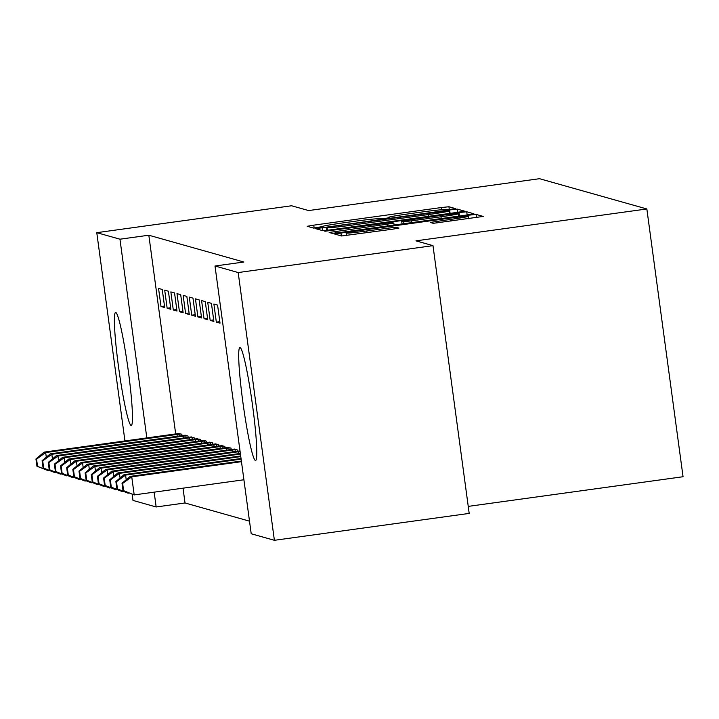<?xml version="1.0" encoding="UTF-8"?>
<svg xmlns="http://www.w3.org/2000/svg" width="719" height="719" viewBox="0 0 719 719"><rect width="100%" height="100%" fill="white"/><g stroke="black" fill="none" stroke-linecap="round" stroke-linejoin="round"><path stroke-width="1.08" d="M450.786 209.355L455.343 208.564L448.908 206.748L441.223 207.557L313.745 225.155L307.238 226.287L313.682 228.112L322.768 226.512A22.954 0.8 -7.7 0 1 322.678 226.458A22.954 0.8 -7.7 0 1 343.493 222.836L354.116 221.371A22.954 0.8 -7.7 0 1 378.715 218.783L384.926 218.45L389.473 217.659L388.628 217.417A22.954 0.8 -7.7 0 1 388.548 217.363A22.954 0.8 -7.7 0 1 409.363 213.741L419.986 212.276A22.954 0.8 -7.7 0 1 444.576 209.687L450.786 209.355M255.371 460.466A56.999 4.566 82.1 0 1 243.076 403.647A56.999 4.566 82.1 0 1 239.948 347.556A56.999 4.566 82.1 0 1 240.11 347.565A56.999 4.566 82.1 0 1 252.405 404.375A56.999 4.566 82.1 0 1 255.533 460.475A56.999 4.566 82.1 0 1 255.371 460.466M131.065 425.405A56.999 4.566 82.1 0 1 118.77 368.595A56.999 4.566 82.1 0 1 115.633 312.495A56.999 4.566 82.1 0 1 115.795 312.513A56.999 4.566 82.1 0 1 128.09 369.323A56.999 4.566 82.1 0 1 131.226 425.414A56.999 4.566 82.1 0 1 131.065 425.405M433.287 223.312L483.24 216.437L476.095 214.415L468.411 215.224L334.425 233.954L341.57 235.976L392.457 229.208L398.964 228.076L395.89 227.195L366.78 230.961A19.188 0.674 -7.7 0 1 346.154 233.082A19.188 0.674 -7.7 0 1 363.553 230.053L447.479 218.468A19.188 0.674 -7.7 0 1 468.105 216.347A19.188 0.674 -7.7 0 1 450.705 219.376L430.214 222.441L433.287 223.312M215.008 266.003L238.187 272.546L274.388 540.302L251.21 533.768L215.008 266.003L243.867 262.022L148.824 235.221L119.956 239.202L146.829 437.943M124.944 440.963L96.777 232.668L291.59 205.769L308.622 210.568L539.502 178.698L646.848 208.968L415.959 240.847L432.991 245.646L238.187 272.546M96.777 232.668L119.956 239.202M457.967 212.276L464.447 211.125L457.329 209.121L449.645 209.93L315.659 228.66L322.804 230.682L330.488 229.873L457.967 212.276M466.712 211.763L473.857 213.795L467.359 214.927L339.88 232.525L332.187 233.333L329.14 232.471L387.325 224.184L393.823 223.052L391.774 222.468L324.871 231.257L459.028 212.572L466.712 211.763L467.143 214.954M468.249 506.383L683.05 476.733L646.848 208.968M213.885 304.038L216.338 322.13L220.023 323.164L217.578 305.072L213.885 304.038M237.342 451.271L237.144 449.806L233.513 449.195M201.59 300.569L204.043 318.661L207.728 319.703L205.283 301.612L201.59 300.569M225.047 447.802L224.849 446.346L221.218 445.726M189.295 297.1L191.739 315.192L195.433 316.234L192.989 298.142L189.295 297.1M212.752 444.333L212.554 442.877L208.923 442.257M177 293.631L179.444 311.722L183.138 312.765L180.694 294.673L177 293.631M200.457 440.864L200.259 439.408L196.629 438.788M164.705 290.161L167.15 308.253L170.843 309.296L168.39 291.204L164.705 290.161M188.162 437.395L187.965 435.939L184.334 435.328M148.824 235.221L175.688 433.952M183.021 488.174L185.026 502.976L249.502 521.167M182.015 435.66L181.817 434.204L178.186 433.593M158.557 288.427L161.002 306.519L164.696 307.561L162.242 289.469L158.557 288.427M194.31 439.129L194.112 437.673L190.481 437.053M170.852 291.896L173.297 309.988L176.991 311.03L174.546 292.939L170.852 291.896M206.605 442.598L206.407 441.142L202.776 440.522M183.147 295.365L185.592 313.457L189.286 314.5L186.841 296.408L183.147 295.365M218.9 446.068L218.702 444.612L215.071 443.991M195.442 298.834L197.887 316.926L201.581 317.969L199.136 299.877L195.442 298.834M231.194 449.537L230.997 448.081L227.366 447.461M207.737 302.304L210.191 320.395L213.876 321.429L211.431 303.337L207.737 302.304M220.4 305.872L222.845 323.963M432.991 245.646L469.192 513.411L274.388 540.302M185.026 502.976L156.158 506.967L132.988 500.424L132.152 494.277M154.163 492.156L156.158 506.967M161.002 306.519L164.489 306.042M167.15 308.253L170.637 307.777M173.297 309.988L176.784 309.512M179.444 311.722L182.932 311.246M185.592 313.457L189.079 312.981M191.739 315.192L195.226 314.706M197.887 316.926L201.374 316.441M204.043 318.661L207.521 318.175M210.191 320.395L213.669 319.91M216.338 322.13L219.816 321.645M448.081 210.676L330.803 226.692L326.246 227.483L327.136 227.743A22.954 0.8 -7.7 0 0 351.735 225.155L428.218 214.595A22.954 0.8 -7.7 0 0 449.033 210.982A22.954 0.8 -7.7 0 0 448.953 210.928L448.081 210.676M440.972 216.779A19.188 0.674 -7.7 0 0 458.371 213.75A19.188 0.674 -7.7 0 0 437.736 215.871L401.669 221.084L403.719 221.668L411.403 220.859L440.972 216.779L441.205 218.531M48.029 469.992L48.119 470.639L49.225 470.487M37.541 466.379L48.119 470.639L36.93 466.209L37.541 466.379L36.561 459.144L35.95 458.974L36.93 466.209M179.121 433.449L44.138 452.116L45.674 452.548L180.82 433.925M36.561 459.144L45.674 452.548L46.295 457.185M35.95 458.974L44.138 452.116M54.177 471.727L54.267 472.374L55.372 472.221M43.688 468.114L54.267 472.374L43.077 467.943L43.688 468.114L42.709 460.879L42.097 460.708L43.077 467.943M185.268 435.184L50.285 453.851L51.822 454.282L186.967 435.66M42.709 460.879L51.822 454.282L52.442 458.92M42.097 460.708L50.285 453.851M60.324 473.462L60.414 474.109L61.519 473.956M49.836 469.849L60.414 474.109L49.225 469.678L49.836 469.849L48.865 462.614L48.245 462.434L49.225 469.678M191.416 436.918L56.433 455.585L57.969 456.017L193.114 437.395M48.865 462.614L57.969 456.017L58.599 460.654M48.245 462.434L56.433 455.585M66.472 475.196L66.561 475.843L67.667 475.69M55.983 471.583L66.561 475.843L55.372 471.412L55.983 471.583L55.012 464.348L54.392 464.168L55.372 471.412M197.563 438.644L62.58 457.32L64.117 457.751L199.262 439.129M55.012 464.348L64.117 457.751L64.746 462.389M54.392 464.168L62.58 457.32M72.619 476.931L72.709 477.578L73.814 477.425M62.131 473.318L72.709 477.578L61.519 473.138L62.131 473.318L61.16 466.083L60.54 465.903L61.519 473.138M203.711 440.379L68.727 459.055L70.264 459.486L205.409 440.864M61.16 466.083L70.264 459.486L70.893 464.123M60.54 465.903L68.727 459.055M78.766 478.665L78.856 479.312L79.962 479.16M68.287 475.052L78.856 479.312L67.667 474.873L68.287 475.052L67.307 467.808L66.687 467.638L67.667 474.873M209.858 442.113L74.875 460.789L76.412 461.221L211.557 442.598M67.307 467.808L76.412 461.221L77.041 465.858M66.687 467.638L74.875 460.789M84.914 480.4L85.004 481.047L86.109 480.894M74.434 476.787L85.004 481.047L73.814 476.607L74.434 476.787L73.455 469.543L72.835 469.372L73.814 476.607M216.006 443.848L81.022 462.524L82.559 462.955L217.704 444.324M73.455 469.543L82.559 462.955L83.188 467.593M72.835 469.372L81.022 462.524M91.07 482.134L91.151 482.782L92.257 482.629M80.582 478.512L91.151 482.782L79.962 478.342L80.582 478.512L79.602 471.278L78.982 471.107L79.962 478.342M222.153 445.582L87.17 464.258L88.707 464.69L223.852 446.059M79.602 471.278L88.707 464.69L89.336 469.327M78.982 471.107L87.17 464.258M97.218 483.869L97.299 484.516L98.404 484.363M86.729 480.247L97.299 484.516L86.109 480.076L86.729 480.247L85.75 473.012L85.13 472.841L86.109 480.076M228.3 447.317L93.317 465.984L94.854 466.424L229.999 447.793M85.75 473.012L94.854 466.424L95.483 471.062M85.13 472.841L93.317 465.984M103.365 485.604L103.446 486.251L104.552 486.098M92.877 481.982L103.446 486.251L92.257 481.811L92.877 481.982L91.897 474.747L91.277 474.576L92.257 481.811M234.457 449.051L99.465 467.718L101.002 468.159L236.156 449.528M91.897 474.747L101.002 468.159L101.631 472.787M91.277 474.576L99.465 467.718M109.513 487.329L109.594 487.985L110.708 487.833M99.024 483.716L109.594 487.985L98.404 483.545L99.024 483.716L98.045 476.481L97.433 476.311L98.404 483.545M240.002 450.876L105.612 469.453L107.149 469.893L240.092 451.541M98.045 476.481L107.149 469.893L107.778 474.522M97.433 476.311L105.612 469.453M115.66 489.064L115.741 489.711L116.855 489.558M105.172 485.451L115.741 489.711L104.552 485.28L105.172 485.451L104.192 478.216L103.581 478.045L104.552 485.28M240.344 453.437L111.76 471.188L113.296 471.619L240.434 454.066M104.192 478.216L113.296 471.619L113.926 476.257M103.581 478.045L111.76 471.188M121.808 490.798L121.897 491.445L123.003 491.293M111.319 487.185L121.897 491.445L110.708 487.015L111.319 487.185L110.34 479.95L109.728 479.78L110.708 487.015M240.694 455.972L117.907 472.922L119.444 473.354L240.775 456.601M110.34 479.95L119.444 473.354L120.073 477.991M109.728 479.78L117.907 472.922M127.955 492.533L128.045 493.18L129.15 493.027M117.467 488.92L128.045 493.18L116.855 488.749L117.467 488.92L116.487 481.685L115.876 481.505L116.855 488.749M241.036 458.506L124.054 474.657L125.591 475.088L241.117 459.144M116.487 481.685L125.591 475.088L126.22 479.726M115.876 481.505L124.054 474.657M241.377 461.041L130.202 476.391L131.739 476.823L134.192 494.915L243.912 479.771M123.614 490.655L134.192 494.915L123.003 490.484L123.614 490.655L122.634 483.42L122.023 483.24L123.003 490.484M122.634 483.42L131.739 476.823L241.458 461.679M122.023 483.24L130.202 476.391M388.691 217.866L388.628 217.417M314.149 228.112L313.745 225.155M441.52 209.759L441.223 207.557M449.294 209.553L448.908 206.748M322.579 230.619L322.166 227.528M450.103 213.363L449.645 209.93M457.76 212.303L457.329 209.121M326.651 230.368L326.264 227.492L326.633 230.368M327.478 230.269L327.136 227.743M351.968 226.907L351.735 225.155M428.461 216.347L428.218 214.595M335.854 233.037L335.62 231.32M387.559 225.937L387.325 224.184M394.075 225.038L393.805 223.079M459.495 216.006L459.028 212.572M401.669 221.084L402.056 223.942L401.696 221.101M403.988 223.672L403.719 221.668M411.636 222.611L411.403 220.859M436.954 223.016L436.721 221.308M450.948 221.128L450.705 219.376M367.023 232.713L366.78 230.961M388.44 229.756L388.206 228.004M396.088 228.669L395.89 227.195M341.354 235.913L340.932 232.821M468.878 218.657L468.411 215.224M476.526 217.596L476.095 214.415M177.242 436.325L176.991 434.42M179.984 435.948L179.723 434.06M183.39 438.06L183.138 436.154M186.131 437.682L185.87 435.795M189.537 439.794L189.286 437.889M192.279 439.408L192.018 437.529M195.685 441.52L195.433 439.624M198.426 441.142L198.165 439.264M201.832 443.255L201.581 441.358M204.573 442.877L204.313 440.999M207.98 444.989L207.728 443.093M210.721 444.612L210.469 442.733M214.136 446.724L213.876 444.827M216.868 446.346L216.617 444.468M220.284 448.458L220.023 446.562M223.016 448.081L222.764 446.202M226.431 450.193L226.17 448.288M229.163 449.815L228.912 447.928M232.579 451.927L232.318 450.022M235.311 451.55L235.059 449.663M238.726 453.662L238.465 451.757M388.62 217.875L388.548 217.363M322.75 226.97L322.678 226.458M449.366 213.462L449.033 210.982M394.093 225.038L393.823 223.052M458.686 216.122L458.371 213.75M468.429 218.72L468.105 216.347M346.486 235.535L346.154 233.082"/></g></svg>
